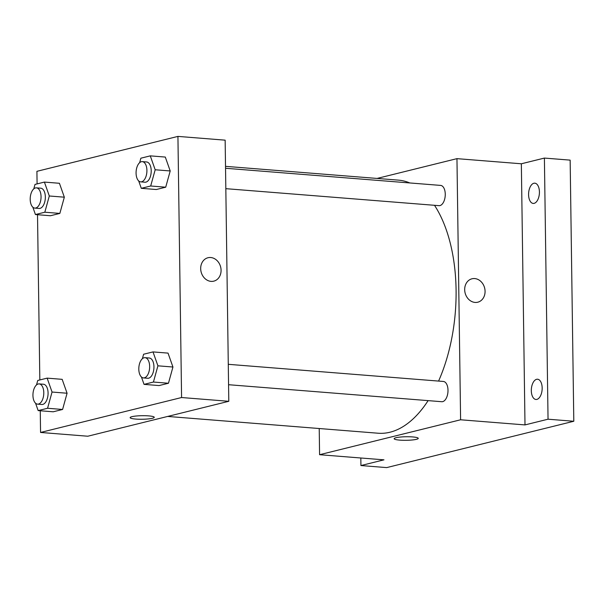 <?xml version="1.0" encoding="UTF-8"?>
<svg xmlns="http://www.w3.org/2000/svg" width="604" height="604" viewBox="0 0 604 604"><rect width="100%" height="100%" fill="white"/><g stroke="black" fill="none" stroke-linecap="round" stroke-linejoin="round"><path stroke-width="0.91" d="M377.085 178.429L456.956 158.648L521.35 163.782L544.4 158.074L570.153 160.128L573.8 421.26L386.681 467.602L360.928 465.548L360.822 457.991M544.4 158.074L548.047 419.206L573.8 421.26M548.047 419.206L524.997 424.914L460.603 419.78L319.584 454.706L383.978 459.84L360.928 465.548M418.247 438.353A12.057 1.782 -0.8 0 1 412.019 439.999A12.057 1.782 -0.8 0 1 399.75 440.12A12.057 1.782 -0.8 0 1 394.133 438.693A12.057 1.782 -0.8 0 1 406.167 436.745A12.057 1.782 -0.8 0 1 418.247 438.353A12.057 1.782 -0.8 0 1 412.019 440.006A12.057 1.782 -0.8 0 1 399.75 440.12A12.057 1.782 -0.8 0 1 394.133 438.693M534.147 203.344A10.155 5.383 94.6 0 1 533.196 203.42A10.155 5.383 94.6 0 1 528.591 193.756A10.155 5.383 94.6 0 1 533.861 183.254A10.155 5.383 94.6 0 1 534.812 183.178A10.155 5.383 94.6 0 1 539.417 192.842A10.155 5.383 94.6 0 1 534.147 203.344M536.88 399.395A10.155 5.383 94.6 0 1 535.937 399.471A10.155 5.383 94.6 0 1 531.324 389.806A10.155 5.383 94.6 0 1 536.601 379.304A10.155 5.383 94.6 0 1 537.552 379.221A10.155 5.383 94.6 0 1 542.158 388.893A10.155 5.383 94.6 0 1 536.88 399.395M521.35 163.782L524.997 424.914M167.655 416.435L378.179 433.227A126.953 67.278 -85.4 0 0 428.115 400.626M438.579 381.086A126.953 67.278 -85.4 0 0 434.502 205.3M409.806 182.959A126.953 67.278 -85.4 0 0 398.361 180.128L225.511 166.342M456.956 158.648L460.603 419.78M319.584 454.706L319.222 428.523M225.828 188.667L439.033 205.662A10.155 5.383 -85.4 0 0 445.201 195.968A10.155 5.383 -85.4 0 0 440.648 185.413L225.541 168.267M228.561 384.71L441.766 401.713A10.155 5.383 -85.4 0 0 447.941 392.019A10.155 5.383 -85.4 0 0 443.381 381.464L228.282 364.318M485.072 291.309A12.057 10.072 -103.9 0 1 477.772 302.204A12.057 10.072 -103.9 0 1 465.103 292.917A12.057 10.072 -103.9 0 1 471.973 278.791A12.057 10.072 -103.9 0 1 485.072 291.309M471.973 278.791A12.057 10.072 -103.9 0 1 485.065 291.309A12.057 10.072 -103.9 0 1 477.772 302.204M37.093 183.895L36.912 171.325L177.931 136.398L225.149 140.166L228.795 401.298L87.784 436.224L40.559 432.456L40.257 410.758M177.931 136.398L181.578 397.53L228.795 401.298M181.578 397.53L40.559 432.456M154.254 417.304A12.057 1.782 -0.8 0 1 148.018 418.95A12.057 1.782 -0.8 0 1 135.749 419.063A12.057 1.782 -0.8 0 1 130.132 417.643A12.057 1.782 -0.8 0 1 142.167 415.695A12.057 1.782 -0.8 0 1 154.254 417.304A12.057 1.782 -0.8 0 1 148.025 418.957A12.057 1.782 -0.8 0 1 135.749 419.07A12.057 1.782 -0.8 0 1 130.132 417.643M139.645 162.65L140.875 158.195L150.275 155.862L165.3 157.063L170.207 170.962L165.715 187.195L156.323 189.52L165.715 187.195L170.207 170.962L155.183 169.769L150.69 185.994L141.298 188.32L138.694 180.943M36.512 384.922L37.75 380.46L47.142 378.134L62.167 379.335L67.074 393.234L62.59 409.467L53.19 411.792L62.59 409.467L67.074 393.234L52.05 392.041L47.565 408.266L38.165 410.592L35.561 403.215M39.826 379.946L37.516 214.714M142.385 358.693L143.616 354.238L153.008 351.913L168.033 353.113L172.94 367.013L168.456 383.246L159.063 385.571L168.456 383.246L172.94 367.013L157.916 365.82L153.431 382.045L144.039 384.37L141.434 376.987M33.779 188.871L35.009 184.416L44.402 182.083L59.426 183.284L64.334 197.183L59.849 213.416L50.457 215.741L59.849 213.416L64.334 197.183L49.309 195.99L44.824 212.215L35.432 214.541L32.827 207.164M207.972 257.742A12.057 10.072 -103.9 0 1 221.072 270.26A12.057 10.072 -103.9 0 1 213.778 281.154A12.057 10.072 -103.9 0 1 201.102 271.868A12.057 10.072 -103.9 0 1 207.98 257.742A12.057 10.072 -103.9 0 1 221.072 270.26A12.057 10.072 -103.9 0 1 213.771 281.154M44.402 182.083L49.309 195.99M34.813 208.101L39.109 208.44A10.155 5.383 -85.4 0 0 45.285 198.746A10.155 5.383 -85.4 0 0 40.725 188.191L36.429 187.852A10.155 5.383 -85.4 0 0 30.2 199.32A10.155 5.383 -85.4 0 0 34.813 208.101A10.155 5.383 -85.4 0 0 40.989 198.399A10.155 5.383 -85.4 0 0 36.429 187.852M44.824 212.215L59.849 213.416M35.432 214.541L50.457 215.741M59.426 183.284L64.334 197.183M150.275 155.862L155.183 169.769M140.687 181.872L144.983 182.219A10.155 5.383 -85.4 0 0 151.151 172.525A10.155 5.383 -85.4 0 0 146.591 161.97L142.302 161.63A10.155 5.383 -85.4 0 0 136.074 173.091A10.155 5.383 -85.4 0 0 140.687 181.872A10.155 5.383 -85.4 0 0 146.855 172.178A10.155 5.383 -85.4 0 0 142.302 161.63M150.69 185.994L165.715 187.195M141.298 188.32L156.323 189.52M165.3 157.063L170.207 170.962M47.142 378.134L52.05 392.041M37.554 404.144L41.85 404.491A10.155 5.383 -85.4 0 0 48.018 394.789A10.155 5.383 -85.4 0 0 43.458 384.242L39.169 383.902A10.155 5.383 -85.4 0 0 32.941 395.363A10.155 5.383 -85.4 0 0 37.554 404.144A10.155 5.383 -85.4 0 0 43.73 394.45A10.155 5.383 -85.4 0 0 39.169 383.902M47.565 408.266L62.59 409.467M38.165 410.592L53.19 411.792M62.167 379.335L67.074 393.234M153.008 351.913L157.916 365.82M143.427 377.923L147.716 378.27A10.155 5.383 -85.4 0 0 153.892 368.568A10.155 5.383 -85.4 0 0 149.331 358.021L145.035 357.674A10.155 5.383 -85.4 0 0 138.807 369.142A10.155 5.383 -85.4 0 0 143.427 377.923A10.155 5.383 -85.4 0 0 149.596 368.229A10.155 5.383 -85.4 0 0 145.035 357.674M153.431 382.045L168.456 383.246M144.039 384.37L159.063 385.571M168.033 353.113L172.94 367.013"/></g></svg>
